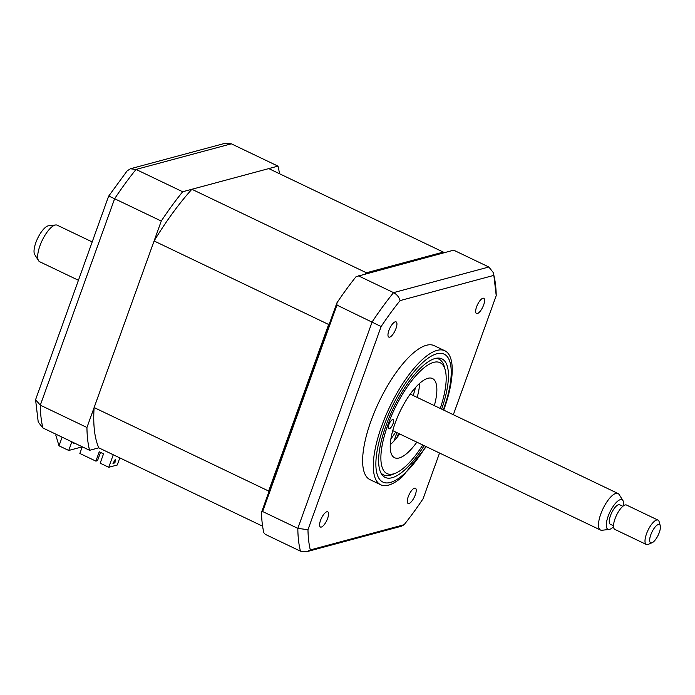 <?xml version="1.0" encoding="UTF-8"?>
<svg xmlns="http://www.w3.org/2000/svg" width="695" height="695" viewBox="0 0 695 695"><rect width="100%" height="100%" fill="white"/><g stroke="black" fill="none" stroke-linecap="round" stroke-linejoin="round"><path stroke-width="1.04" d="M388.913 330.429A8.444 2.893 115.6 0 0 388.809 337.092A8.444 2.893 115.6 0 0 395.985 328.527A8.444 2.893 115.6 0 0 396.089 321.863A8.444 2.893 115.6 0 0 388.913 330.429M476.588 306.851A8.444 2.893 115.6 0 0 476.483 313.514A8.444 2.893 115.6 0 0 483.659 304.949A8.444 2.893 115.6 0 0 483.772 298.285A8.444 2.893 115.6 0 0 476.588 306.851M408.208 496.786A8.444 2.893 115.6 0 0 408.104 503.449A8.444 2.893 115.6 0 0 415.28 494.883A8.444 2.893 115.6 0 0 415.393 488.22A8.444 2.893 115.6 0 0 408.208 496.786M320.534 520.364A8.444 2.893 115.6 0 0 320.421 527.027A8.444 2.893 115.6 0 0 327.606 518.461A8.444 2.893 115.6 0 0 327.71 511.798A8.444 2.893 115.6 0 0 320.534 520.364M443.723 410.111L443.87 409.694C448.796 395.976 451.55 383.692 452.15 372.833A74.287 25.489 115.6 0 0 444.835 350.749L434.158 345.641A74.287 25.489 115.6 0 0 370.982 421.022A74.287 25.489 115.6 0 0 370.035 479.672L380.712 484.78A74.287 25.489 115.6 0 0 402.501 476.622L426.235 446.668M444.835 350.749A74.287 25.489 115.6 0 0 381.668 426.131A74.287 25.489 115.6 0 0 380.712 484.78M441.638 409.112A65.712 22.544 115.6 0 0 441.898 358.855A65.712 22.544 115.6 0 0 386.02 425.531A65.712 22.544 115.6 0 0 385.186 477.413A65.712 22.544 115.6 0 0 424.15 445.669M439.544 453.027L423.073 498.767A177.277 60.83 -64.4 0 1 404.108 524.716L310.317 549.945A177.277 60.83 -64.4 0 1 307.972 529.72L381.121 326.546A177.277 60.83 -64.4 0 1 400.085 300.596L493.876 275.368L493.572 272.953L488.846 267.002L453.653 250.165L356.075 276.662A182.351 62.567 -64.4 0 0 336.91 302.881L336.945 305.096L262.632 511.529L261.502 512.345L336.91 302.881M336.945 305.096L381.121 326.546M358.359 275.802L393.552 292.638C396.828 294.367 399.008 297.017 400.085 300.596M262.632 511.529L297.825 528.365L307.972 529.72M397.132 437.346L398.548 433.419M393.926 441.108L396.967 432.664M261.502 512.345A182.351 62.567 -64.4 0 0 263.874 532.77L265.273 534.351L300.466 551.187L306.721 551.7L310.317 549.945M404.108 524.716L401.389 526.237L306.721 551.7M493.876 275.368A177.277 60.83 -64.4 0 1 496.221 295.592L493.572 272.953M496.221 295.592L453.34 414.707M279.494 173.724A182.351 62.567 115.6 0 0 277.974 166.122L182.681 191.751A182.351 62.567 115.6 0 0 161.266 221.053L86.945 427.477A182.351 62.567 115.6 0 0 89.594 450.308L42.951 427.998L38.225 422.047L35.567 399.712L40.31 405.168A182.351 62.567 115.6 0 0 42.951 427.998M86.945 427.477L40.31 405.168L114.623 198.735C109.523 196.329 107.69 195.669 109.106 196.763M56.208 434.332L55.852 435.322L59.006 445.808L68.736 450.464L82.245 446.833M182.681 191.751L136.038 169.441L130.408 168.763L127.115 170.918L108.585 196.251L35.575 399.712M161.266 221.053L114.623 198.735A182.351 62.567 115.6 0 1 136.038 169.441L231.331 143.813L225.076 143.3L130.408 168.763M277.974 166.122L231.331 143.813M74.895 443.28L73.774 443.575L74.026 442.863M71.854 441.82L68.736 450.464M89.594 450.308L98.794 447.832A169.519 58.163 -64.4 0 1 94.12 407.557L268.661 491.052L328.631 324.478A169.519 58.163 -64.4 0 1 329.873 322.454M392.571 419.624A5.065 1.738 115.6 0 0 389.052 424.124A5.065 1.738 115.6 0 0 388.731 428.789A5.065 1.738 115.6 0 0 389.261 428.815A5.065 1.738 115.6 0 0 392.779 424.306A5.065 1.738 115.6 0 0 393.101 419.65A5.065 1.738 115.6 0 0 392.571 419.624M440.248 408.443A61.455 21.085 115.6 0 0 445.182 369.844A61.455 21.085 115.6 0 0 433.619 362.373A61.455 21.085 115.6 0 0 387.801 425.053A61.455 21.085 115.6 0 0 393.466 473.886A61.455 21.085 115.6 0 0 395.803 473.069A61.455 21.085 115.6 0 0 422.76 445M435.53 358.385A64.157 22.014 -64.4 0 1 438.945 359.159A64.157 22.014 -64.4 0 1 444.287 366.63L445.182 369.844M395.803 473.069L392.736 474.39A64.157 22.014 -64.4 0 1 390.295 475.241A64.157 22.014 -64.4 0 1 383.562 474.911A64.157 22.014 -64.4 0 1 380.825 472.748M416.852 442.176A43.898 15.064 -64.4 0 1 399.208 457.953A43.898 15.064 -64.4 0 1 394.595 457.736A43.898 15.064 -64.4 0 1 397.392 417.347A43.898 15.064 -64.4 0 1 427.877 378.306A43.898 15.064 -64.4 0 1 432.49 378.532A43.898 15.064 -64.4 0 1 434.34 405.619M419.641 383.327A43.898 15.064 -64.4 0 1 417.174 397.41M399.686 433.967A43.898 15.064 -64.4 0 1 390.269 444.722M438.571 407.644A5.065 1.738 115.6 0 0 438.354 407.479A5.065 1.738 115.6 0 0 438.093 407.418M623.554 505.751A16.359 5.612 115.6 0 0 622.946 500.582A16.359 5.612 115.6 0 0 616.717 502.025A16.359 5.612 115.6 0 0 607.221 519.165A16.359 5.612 115.6 0 0 609.141 529.434L602.026 530.259A20.259 6.95 -64.4 0 1 600.515 530.033L392.745 430.639A40.519 13.9 -64.4 0 1 392.727 430.718M413.16 395.49A57.407 19.695 115.6 0 0 415.523 387.463M390.903 438.919A57.407 19.695 115.6 0 0 395.672 432.047M119.809 457.883L117.247 465.007L108.759 467.283L100.176 463.183L103.538 453.844L99.246 451.793L95.884 461.124L97.508 460.689L100.497 452.393M268.548 492.772A169.519 58.163 -64.4 0 1 268.661 491.052M98.794 447.832L262.606 526.202M94.12 407.557L154.09 240.974L328.631 324.478M365.405 273.908A169.519 58.163 -64.4 0 1 366.413 272.779L443.314 252.094A169.519 58.163 -64.4 0 1 443.636 252.858M154.09 240.974A169.519 58.163 -64.4 0 1 191.872 189.275L366.413 272.779M191.872 189.275L268.774 168.598L443.314 252.094M113.268 462.879L114.38 462.583L114.579 460.646M114.38 462.583L114.953 462.853L112.972 463.391L115.3 459.404L114.953 462.853M108.759 467.283L113.268 454.756M113.007 463.33L114.884 462.818M95.884 461.124L79.856 453.461L82.262 446.798M38.572 260.703L34.75 254.648A16.359 5.612 -64.4 0 1 35.966 242.294A16.359 5.612 -64.4 0 1 44.463 228.255A16.359 5.612 -64.4 0 1 48.554 225.788L55.669 224.971A20.259 6.95 115.6 0 0 50.596 228.021A20.259 6.95 115.6 0 0 40.084 245.405A20.259 6.95 115.6 0 0 38.572 260.703A20.259 6.95 115.6 0 0 39.702 261.746L78.353 280.233M92.148 241.912L57.19 225.189A20.259 6.95 115.6 0 0 55.669 224.971M600.515 530.033A20.259 6.95 -64.4 0 1 600.228 515.638A20.259 6.95 -64.4 0 1 611.409 496.317A20.259 6.95 -64.4 0 1 617.994 493.485A20.259 6.95 -64.4 0 1 619.123 494.527L622.946 500.582M609.141 529.434A16.359 5.612 115.6 0 0 613.242 526.975A16.359 5.612 115.6 0 0 613.555 526.662M622.85 506.29L619.636 504.752A10.807 3.71 115.6 0 0 616.126 506.255A10.807 3.71 115.6 0 0 610.158 516.567A10.807 3.71 115.6 0 0 610.314 524.247L613.529 525.785M652.11 542.717L648.279 544.367A13.509 4.63 -64.4 0 1 646.341 544.48A13.509 4.63 -64.4 0 1 646.15 534.881A13.509 4.63 -64.4 0 1 653.604 521.997A13.509 4.63 -64.4 0 1 658 520.103A13.509 4.63 -64.4 0 1 659.129 521.684L660.25 525.698A10.13 3.475 115.6 0 0 656.115 525.941A10.13 3.475 115.6 0 0 650.051 537.252A10.13 3.475 115.6 0 0 652.11 542.717A10.13 3.475 115.6 0 0 653.96 541.388A10.13 3.475 115.6 0 0 660.25 525.698M658 520.103L626.525 505.048A13.509 4.63 115.6 0 0 622.138 506.942A13.509 4.63 115.6 0 0 614.675 519.817A13.509 4.63 115.6 0 0 614.866 529.416L646.341 544.48M443.323 409.92A70.916 24.334 115.6 0 0 436.651 353.816A70.916 24.334 115.6 0 0 383.849 426.122A70.916 24.334 115.6 0 0 382.902 482.087A70.916 24.334 115.6 0 0 425.835 446.468M300.466 551.187A182.351 62.567 -64.4 0 1 297.825 528.365L372.138 321.933A182.351 62.567 -64.4 0 1 393.552 292.638L488.846 267.002M62.124 437.164L59.006 445.808M436.834 358.151L438.945 359.159M381.459 473.903L383.562 474.911M617.994 493.485L410.232 394.091"/></g></svg>
